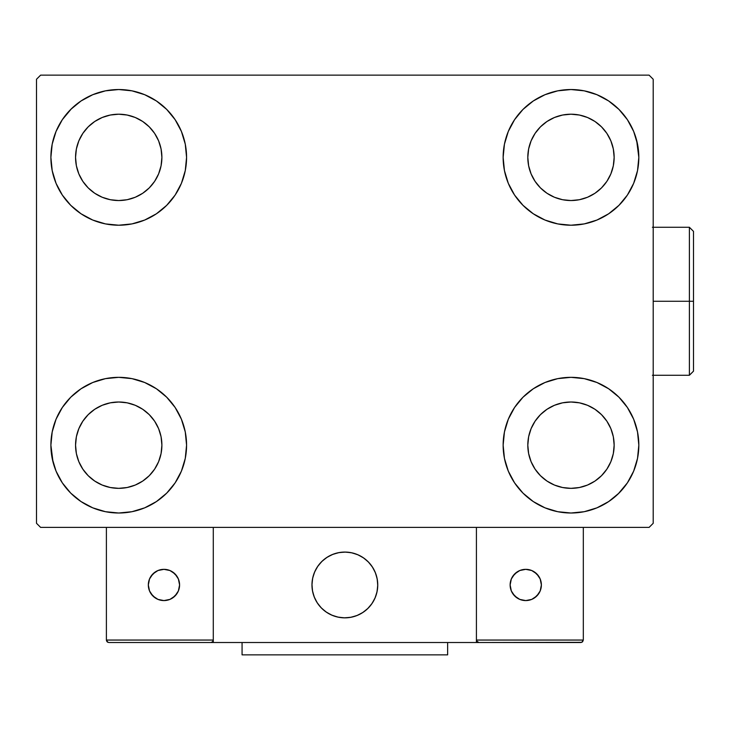 <?xml version="1.0" encoding="UTF-8"?>
<svg xmlns="http://www.w3.org/2000/svg" width="730" height="730" viewBox="0 0 730 730"><rect width="100%" height="100%" fill="white"/><g stroke="black" fill="none" stroke-linecap="round" stroke-linejoin="round"><path stroke-width="1.09" d="M53.053 462.163L50.89 445.172A67.835 67.835 0 0 1 118.725 377.337A67.835 67.835 0 0 1 186.57 445.172L185.265 458.404L181.405 471.133L175.136 482.858L166.696 493.142L156.421 501.574L144.686 507.843L131.966 511.703L118.725 513.008L105.494 511.703L92.765 507.843L81.039 501.574L70.755 493.142L62.324 482.858L56.055 471.133L52.195 458.404L50.89 445.172L52.195 431.941L56.055 419.212L62.324 407.486L70.755 397.202L81.039 388.771L92.765 382.502L105.494 378.642L118.725 377.337L131.966 378.642L144.686 382.502L156.421 388.771L166.696 397.202L175.136 407.486L181.405 419.212L185.265 431.941L186.57 445.172A67.835 67.835 0 0 1 118.725 513.008A67.835 67.835 0 0 1 50.89 445.172L52.195 431.941M636.651 140.379L638.823 157.379A67.835 67.835 0 0 1 570.979 225.214A67.835 67.835 0 0 1 503.143 157.379A67.835 67.835 0 0 1 570.979 89.535A67.835 67.835 0 0 1 638.823 157.379L637.518 170.61L633.658 183.339L627.389 195.065L618.949 205.34L608.665 213.78L596.939 220.049L584.219 223.909L570.979 225.214L557.747 223.909L545.018 220.049L533.292 213.78L523.008 205.34L514.577 195.065L508.308 183.339L504.448 170.61L503.143 157.379L504.448 144.138L508.308 131.418L514.577 119.683L523.008 109.409L533.292 100.968L545.018 94.699L557.747 90.839L570.979 89.535L584.219 90.839L596.939 94.699L608.665 100.968L618.949 109.409L627.389 119.683L633.658 131.418L637.518 144.138L638.823 157.379L637.518 170.61M637.518 431.941L638.823 445.172A67.835 67.835 0 0 1 570.979 513.008A67.835 67.835 0 0 1 503.143 445.172A67.835 67.835 0 0 1 570.979 377.337A67.835 67.835 0 0 1 638.823 445.172L637.518 458.404L633.658 471.133L627.389 482.858L618.949 493.142L608.665 501.574L596.939 507.843L584.219 511.703L570.979 513.008L557.747 511.703L545.018 507.843L533.292 501.574L523.008 493.142L514.577 482.858L508.308 471.133L504.448 458.404L503.143 445.172L504.448 431.941L508.308 419.212L514.577 407.486L523.008 397.202L533.292 388.771L545.018 382.502L557.747 378.642L570.979 377.337L584.219 378.642L596.939 382.502L608.665 388.771L618.949 397.202L627.389 407.486L633.658 419.212L637.518 431.941L638.823 445.172L637.518 458.404M52.195 170.61L50.89 157.379A67.835 67.835 0 0 1 118.725 89.535A67.835 67.835 0 0 1 186.57 157.379L185.265 170.61L181.405 183.339L175.136 195.065L166.696 205.34L156.421 213.78L144.686 220.049L131.966 223.909L118.725 225.214L105.494 223.909L92.765 220.049L81.039 213.78L70.755 205.34L62.324 195.065L56.055 183.339L52.195 170.61L50.89 157.379L52.195 144.138L56.055 131.418L62.324 119.683L70.755 109.409L81.039 100.968L92.765 94.699L105.494 90.839L118.725 89.535L131.966 90.839L144.686 94.699L156.421 100.968L166.696 109.409L175.136 119.683L181.405 131.418L185.265 144.138L186.57 157.379A67.835 67.835 0 0 1 118.725 225.214A67.835 67.835 0 0 1 50.89 157.379L52.195 144.138M82.837 181.359L88.202 187.902L82.837 181.359L78.84 173.895L76.385 165.801L75.555 157.379A43.17 43.17 0 0 1 118.725 114.209A43.17 43.17 0 0 1 161.896 157.379A43.17 43.17 0 0 1 118.725 200.54A43.17 43.17 0 0 1 75.555 157.379L76.385 148.957L78.84 140.853L76.385 148.957M535.09 469.153L540.455 475.695L535.09 469.153L531.093 461.688L528.639 453.595L527.808 445.172A43.17 43.17 0 0 1 570.979 402.002A43.17 43.17 0 0 1 614.149 445.172A43.17 43.17 0 0 1 570.979 488.343A43.17 43.17 0 0 1 527.808 445.172L528.639 436.75L531.093 428.656L528.639 436.75M535.09 181.359L540.455 187.902L535.09 181.359L531.093 173.895L528.639 165.801L527.808 157.379A43.17 43.17 0 0 1 570.979 114.209A43.17 43.17 0 0 1 614.149 157.379A43.17 43.17 0 0 1 570.979 200.54A43.17 43.17 0 0 1 527.808 157.379L528.639 148.957L531.093 140.853L528.639 148.957M82.837 469.153L88.202 475.695L82.837 469.153L78.84 461.688L76.385 453.595L75.555 445.172A43.17 43.17 0 0 1 118.725 402.002A43.17 43.17 0 0 1 161.896 445.172A43.17 43.17 0 0 1 118.725 488.343A43.17 43.17 0 0 1 75.555 445.172L76.385 436.75L78.84 428.656L76.385 436.75M649.098 75.144L40.615 75.144L36.5 79.26L36.5 523.291L40.615 527.398L649.098 527.398L653.204 523.291L653.204 79.26L649.098 75.144L40.615 75.144L36.5 79.26L36.5 523.291L40.615 527.398L649.098 527.398L653.204 523.291L653.204 79.26L649.098 75.144M70.755 397.202L81.039 388.771M166.696 493.142L156.421 501.574L147.195 506.748M523.008 109.409L533.292 100.968L542.509 95.803M618.949 205.34L608.665 213.78M608.665 388.771L618.949 397.202M81.039 213.78L70.755 205.34M62.324 119.683L71.476 108.697M156.421 100.968L166.696 109.409M88.202 187.902L94.745 193.268L88.202 187.902M102.209 197.255L110.303 199.719L102.209 197.255L94.745 193.268M142.715 193.268L149.258 187.902L154.623 181.359L149.258 187.902L142.715 193.268L135.251 197.255L127.148 199.719L118.725 200.54L110.303 199.719M158.611 173.895L161.065 165.801L158.611 173.895L154.623 181.359M154.623 133.389L149.258 126.847L142.715 121.481L149.258 126.847L154.623 133.389L158.611 140.853L161.065 148.957L161.896 157.379L161.065 165.801M135.251 117.493L127.148 115.039L135.251 117.493L142.715 121.481M94.745 121.481L88.202 126.847L82.837 133.389L88.202 126.847L94.745 121.481L102.209 117.493L110.303 115.039L118.725 114.209L127.148 115.039M627.389 482.858L618.237 493.845M533.292 501.574L523.008 493.142M540.455 475.695L546.998 481.07L540.455 475.695M554.462 485.058L562.556 487.512L554.462 485.058L546.998 481.07M594.968 481.07L601.502 475.695L606.876 469.153L601.502 475.695L594.968 481.07L587.504 485.058L579.401 487.512L570.979 488.343L562.556 487.512M610.864 461.688L613.319 453.595L610.864 461.688L606.876 469.153M606.876 421.192L601.502 414.649L594.968 409.274L601.502 414.649L606.876 421.192L610.864 428.656L613.319 436.75L614.149 445.172L613.319 453.595M587.504 405.287L579.401 402.832L587.504 405.287L594.968 409.274M546.998 409.274L540.455 414.649L535.09 421.192L540.455 414.649L546.998 409.274L554.462 405.287L562.556 402.832L570.979 402.002L579.401 402.832M627.389 119.683L620.445 110.951M540.455 187.902L546.998 193.268L540.455 187.902M554.462 197.255L562.556 199.719L554.462 197.255L546.998 193.268M594.968 193.268L601.502 187.902L606.876 181.359L601.502 187.902L594.968 193.268L587.504 197.255L579.401 199.719L570.979 200.54L562.556 199.719M610.864 173.895L613.319 165.801L610.864 173.895L606.876 181.359M606.876 133.389L601.502 126.847L594.968 121.481L601.502 126.847L606.876 133.389L610.864 140.853L613.319 148.957L614.149 157.379L613.319 165.801M587.504 117.493L579.401 115.039L587.504 117.493L594.968 121.481M546.998 121.481L540.455 126.847L535.09 133.389L540.455 126.847L546.998 121.481L554.462 117.493L562.556 115.039L570.979 114.209L579.401 115.039M62.324 482.858L69.268 491.6M88.202 475.695L94.745 481.07L88.202 475.695M102.209 485.058L110.303 487.512L102.209 485.058L94.745 481.07M142.715 481.07L149.258 475.695L154.623 469.153L149.258 475.695L142.715 481.07L135.251 485.058L127.148 487.512L118.725 488.343L110.303 487.512M158.611 461.688L161.065 453.595L158.611 461.688L154.623 469.153M154.623 421.192L149.258 414.649L142.715 409.274L149.258 414.649L154.623 421.192L158.611 428.656L161.065 436.75L161.896 445.172L161.065 453.595M135.251 405.287L127.148 402.832L135.251 405.287L142.715 409.274M94.745 409.274L88.202 414.649L82.837 421.192L88.202 414.649L94.745 409.274L102.209 405.287L110.303 402.832L118.725 402.002L127.148 402.832M81.039 100.968L79.214 102.237M70.755 109.409L69.268 110.951M78.84 140.853L82.837 133.389M608.665 501.574L610.499 500.315M618.949 493.142L620.445 491.6M531.093 428.656L535.09 421.192M618.949 109.409L618.237 108.697M508.308 131.418L506.739 135.57M627.389 195.065L628.639 193.121M531.093 140.853L535.09 133.389M62.324 407.486L61.074 409.43M70.755 493.142L71.476 493.845M181.405 471.133L182.965 466.972M78.84 428.656L82.837 421.192M311.965 584.958A32.896 32.896 0 0 1 344.852 552.072A32.896 32.896 0 0 1 377.748 584.958L377.109 578.543L375.238 572.375L372.2 566.69L368.112 561.698L363.129 557.611L357.445 554.572L351.267 552.701L344.852 552.072L338.437 552.701L332.269 554.572L326.584 557.611L321.592 561.698L317.504 566.69L314.466 572.375L312.595 578.543L311.965 584.958L312.595 591.373L314.466 597.551L317.504 603.236L321.592 608.218L326.584 612.306L332.269 615.344L338.437 617.215L344.852 617.854L351.267 617.215L357.445 615.344L363.129 612.306L368.112 608.218L372.2 603.236L375.238 597.551L377.109 591.373L377.748 584.958A32.896 32.896 0 0 1 344.852 617.854A32.896 32.896 0 0 1 311.965 584.958M583.316 640.055L476.416 640.055L476.416 527.398L476.416 640.055L583.316 640.055L582.595 641.798L583.316 640.055L583.316 527.398L583.316 640.055L581.792 642.327L476.416 642.519L476.416 527.398L476.416 642.519L213.288 642.519L213.288 527.398L476.416 527.398L213.288 527.398L213.288 642.519L108.861 642.519L210.824 642.519L212.567 641.798L213.288 640.055L106.397 640.055L106.397 527.398L106.397 640.055L107.118 641.798L108.861 642.519L107.118 641.798L107.912 642.327L106.397 640.055L106.58 640.995M476.416 640.055L477.137 641.798L476.608 640.995L478.889 642.519L210.824 642.519L212.567 641.798L210.824 642.519L212.567 641.798L213.288 640.055L106.397 640.055M312.084 587.76L312.513 590.962M313.261 594.101L314.311 597.158M315.652 600.087L317.276 602.88M319.165 605.498L321.3 607.917M328.974 613.766L331.876 615.18M341.211 617.644L344.432 617.845M347.653 617.735L350.856 617.297M353.995 616.558L357.052 615.509M359.981 614.167L362.774 612.543M365.392 610.654L367.81 608.51L365.392 610.654M370.01 606.146L371.962 603.582M373.66 600.836L375.074 597.934M377.547 588.599L377.738 585.378M377.629 582.157L377.191 578.954M376.452 575.815L375.402 572.767M374.061 569.829L372.437 567.037M370.548 564.418L368.413 562M360.729 556.15L357.828 554.736M348.502 552.272L345.281 552.072M342.051 552.19L338.857 552.619M335.709 553.367L332.661 554.417M329.723 555.758L326.93 557.382M324.321 559.271L321.893 561.407M319.704 563.77L317.742 566.334M316.044 569.081L314.63 571.982M312.166 581.317L311.965 584.538M339.267 552.546A32.896 32.896 0 0 1 377.264 579.374A32.896 32.896 0 0 1 350.437 617.37A32.896 32.896 0 0 1 312.44 590.543A32.896 32.896 0 0 1 339.267 552.546L333.053 554.262L327.286 557.154L322.204 561.114L317.988 565.987L314.803 571.599L312.768 577.713L311.975 584.119L312.44 590.543L314.155 596.757L317.048 602.524L321.008 607.615L325.881 611.831L331.493 615.016L337.607 617.042L344.012 617.836L350.437 617.37L356.66 615.664L362.418 612.771L367.509 608.811L371.725 603.929L374.91 598.326L376.935 592.203L377.738 585.807L377.264 579.374L375.558 573.159L372.665 567.392L368.705 562.31L363.823 558.094L358.22 554.909L352.097 552.875L345.701 552.081L339.267 552.546M476.416 527.398L583.316 527.398L476.416 527.398M478.889 642.519L477.137 641.798L478.889 642.519L580.852 642.519L582.595 641.798M477.137 641.798L477.94 642.327M213.105 640.995L212.567 641.798M541.377 584.958A15.622 15.622 0 0 1 525.755 600.58A15.622 15.622 0 0 1 510.133 584.958A15.622 15.622 0 0 1 525.755 569.336A15.622 15.622 0 0 1 541.377 584.958L540.191 578.981L536.805 573.908L531.732 570.522L525.755 569.336L519.778 570.522L514.705 573.908L511.319 578.981L510.133 584.958L511.319 590.935L514.705 596.008L519.778 599.394L525.755 600.58L531.732 599.394L536.805 596.008L540.191 590.935L541.377 584.958M512.761 593.636L517.077 597.952M534.433 597.952L538.749 593.636M538.749 576.28L534.433 571.973M517.077 571.973L512.761 576.28M163.949 569.336A15.622 15.622 0 0 1 179.58 584.958A15.622 15.622 0 0 1 163.949 600.58A15.622 15.622 0 0 1 148.327 584.958A15.622 15.622 0 0 1 163.949 569.336L157.972 570.522L152.908 573.908L149.522 578.981L148.327 584.958L149.522 590.935L152.908 596.008L157.972 599.394L163.949 600.58L169.935 599.394L174.999 596.008L178.385 590.935L179.58 584.958L178.385 578.981L174.999 573.908L169.935 570.522L163.949 569.336M172.636 597.952L176.943 593.636M176.943 576.28L172.636 571.973M155.271 571.973L150.964 576.28M150.964 593.636L155.271 597.952M447.636 642.519L447.636 654.856L242.068 654.856L242.068 642.519L242.068 654.856L447.636 654.856L447.636 642.519M689.385 301.271L689.385 375.275L689.385 301.271L653.204 301.271L689.385 301.271L689.385 227.267L689.385 301.271L693.5 301.271L689.385 301.271M693.5 371.168L693.5 301.271L693.5 371.168L689.385 375.275L652.383 375.275M693.5 231.383L693.5 301.271L693.5 231.383L689.385 227.267L652.383 227.267"/></g></svg>
